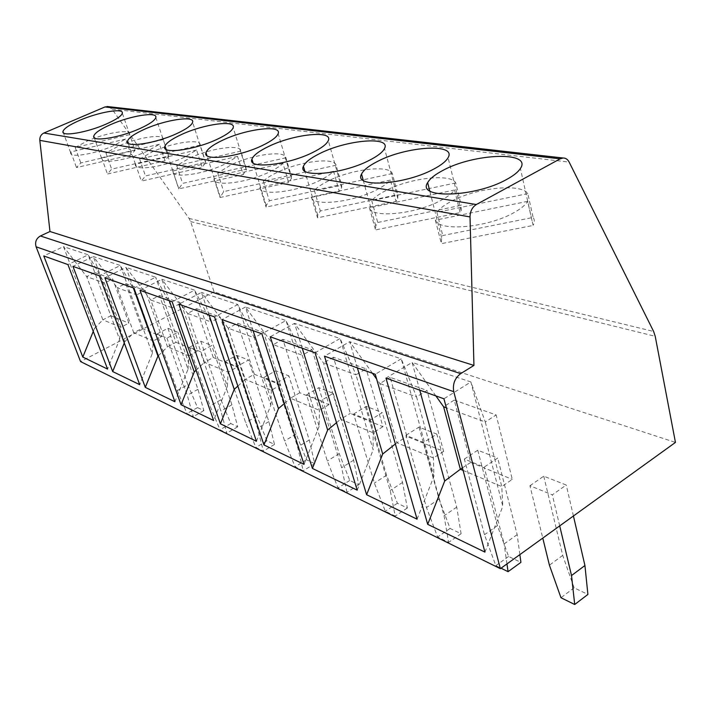 <?xml version="1.0" encoding="UTF-8"?>
<svg xmlns="http://www.w3.org/2000/svg" width="711" height="711" viewBox="0 0 711 711"><rect width="100%" height="100%" fill="white"/><g stroke="black" fill="none" stroke-linecap="round" stroke-linejoin="round"><path stroke-width="0.53" stroke-dasharray="3.56 2.67" d="M108.472 106.65L112.045 109.139L189.01 218.393L190.619 221.592L214.1 291.874L675.45 442.42M125.651 139.036L70.798 151.958L70.629 152.661C69.269 158.269 94.892 154.171 113.76 145.577L125.651 139.036L131.135 154.882L134.992 150.35L80.805 162.952L76.486 167.556L131.135 154.882M129.58 134.628L75.188 147.488L87.044 141.125C105.726 132.735 131.037 128.62 129.624 134.397L134.992 150.35M70.798 151.958L76.486 167.556M75.188 147.488L80.805 162.952M214.1 291.874L80.565 361.597M157.007 334.019L167.903 328.278L177.954 332.233L166.961 338.072L157.007 334.019L177.261 390.588L187.011 413.535L193.294 416.628L187.286 395.289L166.961 338.072M189.553 347.261L200.769 341.209L211.709 345.519L200.395 351.669L189.553 347.261L210.021 405.954L220.001 429.782L226.827 433.15L220.917 411.074L200.395 351.669M225.04 361.695L236.585 355.304L248.539 360.015L236.887 366.512L225.04 361.695L245.668 422.681L255.889 447.459L263.328 451.13L257.56 428.262L236.887 366.512M263.87 377.497L275.761 370.724L288.87 375.888L276.863 382.785L263.87 377.497L284.613 440.953L295.074 466.763L303.215 470.771L297.633 447.059L276.863 382.785M306.539 394.854L318.795 387.664L333.246 393.343L320.874 400.684L306.539 394.854L327.318 460.986L338.018 487.915L346.968 492.323L341.644 467.705L320.874 400.684M353.66 414.024L366.298 406.354L382.296 412.647L369.542 420.485L353.66 414.024L374.377 483.062L385.309 511.209L395.192 516.07L390.206 490.492L369.542 420.485M405.963 435.301L418.983 427.089L436.794 434.092L423.649 442.5L405.963 435.301L426.476 507.503L437.629 536.983L448.597 542.377L444.055 515.759L423.649 442.5M464.354 459.057L477.765 450.214L497.709 458.071L484.173 467.118L464.354 459.057L484.467 534.716L495.834 565.645L501.015 568.205M529.944 485.737L543.746 476.183L566.24 485.035L552.314 494.838L529.944 485.737L542.777 538.094M167.903 328.278L187.864 384.713L177.261 390.588M187.864 384.713L197.516 407.59L203.853 410.62L197.978 389.317L177.954 332.233M197.978 389.317L187.286 395.289M197.516 407.59L187.011 413.535M203.853 410.62L193.294 416.628M200.769 341.209L220.917 399.76L230.799 423.516L237.687 426.813L231.919 404.772L211.709 345.519M231.919 404.772L220.917 411.074M237.687 426.813L226.827 433.15M230.799 423.516L220.001 429.782M220.917 399.76L210.021 405.954M236.585 355.304L256.884 416.139L266.998 440.838L274.49 444.428L268.874 421.596L248.539 360.015M268.874 421.596L257.56 428.262M274.49 444.428L263.328 451.13M266.998 440.838L255.889 447.459M256.884 416.139L245.668 422.681M275.761 370.724L296.149 434.021L306.494 459.741L314.697 463.67L309.276 439.993L288.87 375.888M309.276 439.993L297.633 447.059M314.697 463.67L303.215 470.771M306.494 459.741L295.074 466.763M296.149 434.021L284.613 440.953M318.795 387.664L339.191 453.618L349.768 480.458L358.779 484.769L353.625 460.186L333.246 393.343M353.625 460.186L341.644 467.705M358.779 484.769L346.968 492.323M349.768 480.458L338.018 487.915M339.191 453.618L327.318 460.986M366.298 406.354L386.597 475.206L397.396 503.246L407.341 508.01L402.533 482.458L382.296 412.647M402.533 482.458L390.206 490.492M407.341 508.01L395.192 516.07M397.396 503.246L385.309 511.209M386.597 475.206L374.377 483.062M418.983 427.089L439.051 499.086L450.063 528.451L461.092 533.73L456.746 507.147L436.794 434.092M456.746 507.147L444.055 515.759M461.092 533.73L448.597 542.377M450.063 528.451L437.629 536.983M439.051 499.086L426.476 507.503M519.865 554.616L517.164 534.654L497.709 458.071M477.765 450.214L497.398 525.66L508.605 556.473L520.914 562.357M517.164 534.654L504.117 543.933L484.173 467.118M506.961 563.912L504.117 543.933M508.605 556.473L495.834 565.645M497.398 525.66L484.467 534.716M573.43 515.99L566.24 485.035M543.746 476.183L562.712 555.398L574.088 587.81L587.899 594.423M559.699 525.882L552.314 494.838M574.088 587.81L560.97 597.729M562.712 555.398L549.416 565.192M93.274 331.388L94.456 328.473L63.483 246.61L43.78 255.951M94.456 328.473L102.855 319.826L86.662 276.588L63.483 246.61L88.191 254.822L67.936 264.581M119.608 339.423L120.781 327.318L102.855 319.826L110.827 315.755L94.803 272.597L86.662 276.588L104.437 283.067L88.191 254.822L119.608 339.423L107.565 369.08M120.781 327.318L104.437 283.067L112.72 278.961L128.895 323.123L120.781 327.318M110.827 315.755L128.895 323.123M94.803 272.597L112.72 278.961M124.274 343.004L124.807 341.689L93.31 256.52L72.949 266.367M124.807 341.689L133.757 332.739L117.306 287.768L93.31 256.52L120.337 265.496L99.398 275.806M152.252 353.643L153.318 340.916L133.757 332.739L141.978 328.455L125.705 283.565L117.306 287.768L136.725 294.843L120.337 265.496L152.252 353.643L139.703 384.669M153.318 340.916L136.725 294.843L145.284 290.506L161.69 336.49L153.318 340.916M141.978 328.455L161.69 336.49M125.705 283.565L145.284 290.506M133.366 287.928L125.945 267.363L104.89 277.77M158.331 355.74L167.503 346.844L150.812 299.989L125.945 267.363L155.647 277.228L133.979 288.151M188.015 369.213L188.93 355.802L167.503 346.844L175.981 342.311L159.486 295.545L150.812 299.989L172.124 307.756L155.647 277.228L188.015 369.213L174.897 401.733M188.93 355.802L172.124 307.756L180.967 303.162L197.578 351.11L188.93 355.802M175.981 342.311L197.578 351.11M159.486 295.545L180.967 303.162M169.351 300.78L161.824 279.281L140.031 290.31M196.067 370.235L204.51 362.317L187.624 313.409L161.824 279.281L194.61 290.168L172.16 301.784M227.351 386.349L228.098 372.173L204.51 362.317L213.273 357.509L196.583 308.698L187.624 313.409L211.105 321.976L194.61 290.168L227.351 386.349L213.629 420.521M228.098 372.173L211.105 321.976L220.25 317.097L237.03 367.187L228.098 372.173M213.273 357.509L237.03 367.187M196.583 308.698L220.25 317.097M209.061 314.946L201.444 292.443L178.861 304.175M256.44 441.282L270.829 405.288L237.812 304.521L201.444 292.443L228.231 328.224L254.245 337.707L237.812 304.521L214.553 316.91M237.847 386.082L245.286 379.363L228.231 328.224L237.501 323.212L263.71 332.508L254.245 337.707L271.371 390.259L270.829 405.288M280.587 384.944L254.334 374.244L245.286 379.363L271.371 390.259L280.587 384.944L263.71 332.508M254.334 374.244L237.501 323.212M253.107 330.668L245.419 307.045L222.019 319.577M284.364 403.484L290.417 398.222L273.273 344.648L245.419 307.045L286 320.528L261.879 333.806M282.862 339.307L273.273 344.648L302.246 355.216L286 320.528L319.15 426.333L319.417 410.345L302.246 355.216L312.04 349.652L282.862 339.307L299.766 392.765L328.953 404.657L312.04 349.652M328.953 404.657L319.417 410.345L290.417 398.222L299.766 392.765M304.015 464.363L319.15 426.333M302.237 348.212L294.514 323.354L270.242 336.792M336.507 422.681L340.658 419.223L323.496 362.966L294.514 323.354L340.089 338.498L315.062 352.789M333.423 357.242L323.496 362.966L355.98 374.813L340.089 338.498L373.151 449.859L373.088 432.777L355.98 374.813L366.112 368.831L333.423 357.242L350.327 413.367L382.945 426.662L366.112 368.831M382.945 426.662L373.088 432.777L340.658 419.223L350.327 413.367M357.215 490.163L373.151 449.859M357.384 367.898L349.679 341.68L324.492 356.158M395.369 443.975L396.925 442.74L379.878 383.531L376.626 379.025M372.484 373.284L349.679 341.68L401.226 358.806L375.257 374.27M390.152 377.354L379.878 383.531L416.53 396.898L401.226 358.806L433.923 476.326L433.434 458L416.53 396.898L427.018 390.437L390.152 377.354L406.914 436.43L443.62 451.387L427.018 390.437M443.62 451.387L433.434 458L396.925 442.74L406.914 436.43M417.073 519.19L433.923 476.326M419.73 390.152L412.104 362.423L385.975 378.101M435.887 395.92L412.104 362.423L470.878 381.949L443.94 398.791M462.417 467.891L470.682 462.417L454.231 400.089L443.602 406.772M454.231 400.089L496.136 414.948L485.284 421.979L470.878 381.949L502.801 506.321L501.77 486.573L485.284 421.979L446.348 407.776M463.083 470.398L501.77 486.573L512.293 479.383L496.136 414.948M484.929 552.109L502.801 506.321M470.682 462.417L512.293 479.383M159.468 144.28L101.646 157.726L101.549 158.215C99.842 164.517 127.465 160.402 147.319 151.176L159.468 144.28L165.023 160.837L168.729 156.038L111.654 169.138L107.441 174.008L165.023 160.837M163.237 139.614L105.948 152.998L118.079 146.297C137.658 137.339 164.881 133.17 163.237 139.614L168.729 156.038M101.646 157.726L107.441 174.008M105.948 152.998L111.654 169.138M196.591 150.03L135.454 164.241C133.295 171.369 163.254 167.289 184.193 157.327L196.591 150.03L202.217 167.369L205.719 162.268L145.444 175.919L141.373 181.092L202.217 167.369M200.164 145.088L139.64 159.033L152.047 151.958C172.249 142.529 201.222 138.227 200.164 145.088L205.719 162.268M135.49 164.063L141.373 181.092M139.64 159.033L145.444 175.919M237.545 156.384L172.773 171.031C170.622 178.888 203.017 174.79 224.898 164.117L237.545 156.384L243.233 174.568L246.45 169.129L182.611 183.367L178.737 188.886L243.233 174.568M240.851 151.114L176.728 165.681L189.402 158.189C210.252 148.235 241.189 143.8 240.851 151.114L246.45 169.129M172.773 171.031L178.737 188.886M176.728 165.681L182.611 183.367M282.96 163.414L214.047 178.754C212.58 187.189 247.455 183.003 270.082 171.644C275.859 168.836 280.152 166.09 282.96 163.414L288.666 182.54L291.439 178.39L291.546 176.728L223.689 191.606L220.081 197.507L288.666 182.54M285.92 157.789L217.744 173.031L230.675 165.076C252.201 154.536 285.36 149.95 285.92 157.789L291.546 176.728M214.047 178.754L220.081 197.507M217.744 173.031L223.689 191.606M333.583 171.262L259.986 187.349C259.382 196.449 297.118 192.174 320.519 180.061C326.491 177.057 330.846 174.133 333.583 171.262L339.289 191.428L341.609 187.784L341.715 185.18L269.336 200.751L266.207 205.515L266.074 207.097L339.289 191.428M336.09 165.219L263.346 181.198C266.323 178.372 270.713 175.546 276.517 172.72C298.736 161.53 334.437 156.793 336.09 165.219L341.715 185.18M259.986 187.349L266.074 207.097M263.346 181.198L269.336 200.751M390.383 180.07L311.436 196.965C311.916 206.839 352.985 202.493 377.177 189.508C383.362 186.3 387.762 183.154 390.383 180.07L396.045 201.4L397.796 198.52L397.893 194.645L320.35 210.98L317.71 215.184L317.541 217.833L396.045 201.4M392.312 173.546L314.342 190.335C317.257 187.304 321.71 184.273 327.718 181.261C350.665 169.325 389.29 164.428 392.312 173.546L397.893 194.645M311.436 196.965L317.541 217.833M314.342 190.335L320.35 210.98M454.551 190.015L369.453 207.816C371.302 218.588 416.282 214.18 441.273 200.2C447.681 196.743 452.107 193.356 454.551 190.015L460.124 212.651L461.137 210.9L461.208 205.31L377.737 222.49L375.737 225.822L375.532 229.929L460.124 212.651M455.724 182.94L371.755 200.626C374.564 197.347 379.07 194.094 385.291 190.859C408.985 178.088 450.996 173.031 455.724 182.94L461.208 205.31M369.453 207.816L375.532 229.929M371.755 200.626L377.737 222.49M527.642 201.346L435.381 220.152C438.98 231.973 488.608 227.538 514.4 212.393C521.021 208.661 525.429 204.972 527.642 201.346L533.09 225.334C534.716 222.339 534.725 219.699 533.126 217.424L442.775 235.528L441.593 237.563L441.371 243.66L533.028 225.449M527.82 193.614L436.883 212.296C439.522 208.732 444.064 205.212 450.498 201.737C474.939 187.988 520.923 182.771 527.82 193.614L533.126 217.424M435.381 220.152L441.371 243.66M436.883 212.296L442.775 235.528M190.619 221.592L655.222 336.312M189.01 218.393L653.631 331.468M112.045 109.139L569.155 162.108M129.624 134.397L122.328 113.2M70.629 152.661L63.377 132.779M168.72 156.082L155.825 117.502M101.549 158.215L94.243 137.676M205.666 162.703L192.61 122.283M135.454 164.241L128.14 143.062M246.37 170.098L233.172 127.642M178.772 188.655L165.503 148.99M291.439 178.39L278.152 133.686M220.17 196.698L206.919 155.558M341.609 187.784L328.295 140.574M266.207 205.515L253.072 162.872M397.796 198.52L384.535 148.501M317.71 215.184L304.823 171.075M461.137 210.9L448.072 157.7M375.737 225.822L363.25 180.327M533.09 225.334L520.399 168.516M441.593 237.563L429.728 190.85"/><path stroke-width="1.07" d="M655.222 336.312L675.45 442.42L500.366 568.676L453.751 391.663C452.48 384.118 454.791 378.11 460.684 373.622L473.935 365.427L470.033 216.926C470.158 211.247 472.255 207.123 476.317 204.537L560.17 158.829L563.059 157.993C565.672 157.975 567.707 159.344 569.155 162.108L653.631 331.468L655.222 336.312M500.366 568.676L80.565 361.597L36.101 246.806C34.786 242.069 36.225 238.461 40.411 235.972L49.974 231.519L39.825 140.369C39.647 136.939 40.998 134.486 43.895 133.019L104.944 106.961L108.472 106.65M106.223 124.052C116.16 119.626 121.537 116.009 122.328 113.2C123.865 107.725 98.482 112.107 79.614 120.381C69.296 124.905 63.741 128.638 62.941 131.588C61.448 136.903 87.16 132.539 106.223 124.052M139.658 128.673C149.532 124.194 154.927 120.47 155.825 117.502C157.753 111.325 130.353 115.786 110.516 124.647C100.215 129.233 94.616 133.081 93.728 136.21C91.879 142.2 119.599 137.774 139.658 128.673M176.426 133.748C186.184 129.242 191.579 125.42 192.61 122.283C195.036 115.271 165.299 119.777 144.377 129.322C134.13 133.952 128.504 137.925 127.509 141.24C125.18 148.012 155.256 143.56 176.426 133.748M217.051 139.347C226.622 134.841 231.999 130.94 233.172 127.642C236.265 119.617 203.764 124.132 181.625 134.459C171.511 139.116 165.876 143.195 164.739 146.697C161.797 154.42 194.627 150.003 217.051 139.347M262.172 145.577C271.469 141.107 276.792 137.143 278.152 133.686C282.134 124.443 246.317 128.895 222.81 140.147C212.9 144.804 207.292 148.972 205.986 152.661C202.208 161.513 238.345 157.22 262.172 145.577M312.591 152.536C321.496 148.137 326.731 144.155 328.295 140.574C333.468 129.829 293.634 134.121 268.598 146.466C258.982 151.088 253.427 155.318 251.925 159.166C247.037 169.396 287.146 165.352 312.591 152.536M369.276 160.357C377.657 156.1 382.74 152.145 384.535 148.501C391.352 135.908 346.568 139.871 319.79 153.532C310.6 158.055 305.152 162.312 303.419 166.285C297.02 178.185 342 174.595 369.276 160.357M433.497 169.227C441.175 165.183 446.037 161.344 448.072 157.7C457.137 142.849 406.159 146.226 377.408 161.486C368.805 165.85 363.517 170.053 361.535 174.088C353.056 188.033 404.097 185.189 433.497 169.227M506.845 179.35C513.635 175.635 518.15 172.026 520.399 168.516C532.592 150.874 473.739 153.283 442.749 170.498C434.91 174.622 429.879 178.674 427.649 182.656C416.291 199.089 474.984 197.471 506.845 179.35M49.974 231.519L473.935 365.427M82.814 357.073L43.78 255.951L67.936 264.581L107.565 369.08L82.814 357.073L93.274 331.388M112.685 371.56L72.949 266.367L99.398 275.806L139.703 384.669L112.685 371.56L124.274 343.004M145.293 387.379L104.89 277.77L133.979 288.151L174.897 401.733L145.293 387.379L157.94 356.122L133.366 287.928M181.047 404.719L140.031 290.31L172.16 301.784L213.629 420.521L181.047 404.719L194.254 371.933L169.351 300.78M220.41 423.809L178.861 304.175L214.553 316.91L256.44 441.282L220.41 423.809L234.239 389.352L209.061 314.946M263.959 444.935L222.019 319.577L261.879 333.806L304.015 464.363L263.959 444.935L278.463 408.612L253.107 330.668M312.405 468.425L270.242 336.792L315.062 352.789L357.215 490.163L312.405 468.425L327.655 430.039L302.237 348.212M366.618 494.723L324.492 356.158L375.257 374.27L417.073 519.19L366.618 494.723L382.705 454.018L357.384 367.898M427.702 524.345L385.975 378.101L443.94 398.791L484.929 552.109L427.702 524.345L444.704 481.018L419.73 390.152M501.015 568.205L508.072 571.671L520.914 562.357L519.865 554.616M508.072 571.671L506.961 563.912M542.777 538.094L549.416 565.192L560.97 597.729L574.71 604.501L587.899 594.423L584.931 565.512L573.43 515.99M584.931 565.512L571.52 575.555L559.699 525.882M574.71 604.501L571.52 575.555M196.067 370.235L194.254 371.933M237.847 386.082L234.239 389.352M284.364 403.484L278.463 408.612M336.507 422.681L327.655 430.039M395.369 443.975L382.705 454.018M376.626 379.025L372.484 373.284M444.704 481.018L460.355 469.26L443.602 406.772L435.887 395.92M463.083 470.398L460.355 469.26L462.417 467.891M443.602 406.772L446.348 407.776M104.944 106.961L560.17 158.829M43.895 133.019L476.317 204.537M39.825 140.369L470.033 216.926M40.411 235.972L460.684 373.622M36.101 246.806L453.751 391.663M107.121 106.499L563.059 157.993M63.377 132.779L62.941 131.588M94.243 137.676L93.728 136.21M128.14 143.062L127.509 141.24M165.503 148.99L164.739 146.697M206.919 155.558L205.986 152.661M253.072 162.872L251.925 159.166M304.823 171.075L303.419 166.285M363.25 180.327L361.535 174.088M429.728 190.85L427.649 182.656"/></g></svg>
